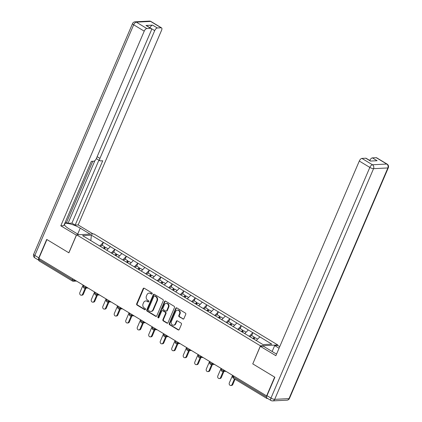 <?xml version="1.0" encoding="UTF-8"?>
<svg xmlns="http://www.w3.org/2000/svg" width="422" height="422" viewBox="0 0 422 422"><rect width="100%" height="100%" fill="white"/><g stroke="black" fill="none" stroke-linecap="round" stroke-linejoin="round"><path stroke-width="0.63" d="M152.194 293.77A0.665 0.564 -92.9 0 0 151.941 292.873L144.255 288.231A0.95 0.807 -92.9 0 0 143.169 288.637L136.675 303.787A0.95 0.807 -92.9 0 0 137.039 305.069L144.725 309.711A0.665 0.564 -92.9 0 0 145.231 308.529L144.234 307.928A3.033 2.585 -92.9 0 1 143.074 303.84L143.617 302.574A3.033 2.585 -92.9 0 1 145.78 300.944A3.033 2.585 -92.9 0 1 147.083 301.282L148.08 301.883A0.665 0.564 -92.9 0 0 148.586 300.701L147.589 300.1A3.033 2.585 -92.9 0 1 146.429 296.012L146.972 294.746A3.033 2.585 -92.9 0 1 149.135 293.116A3.033 2.585 -92.9 0 1 150.438 293.454L151.435 294.055A0.665 0.564 -92.9 0 0 152.194 293.77M182.837 319.006A0.95 0.807 -92.9 0 0 183.923 318.599L185.743 314.353A0.95 0.807 -92.9 0 0 185.379 313.071L176.844 307.918A0.95 0.807 -92.9 0 0 175.758 308.324L169.264 323.474A0.95 0.807 -92.9 0 0 169.628 324.75L178.168 329.904A0.95 0.807 -92.9 0 0 179.25 329.503L181.449 324.365A0.95 0.807 -92.9 0 0 181.085 323.088L177.435 320.884A0.95 0.807 -92.9 0 0 176.349 321.284L175.257 323.832A2.537 2.163 -92.9 0 1 173.453 325.198A2.537 2.163 -92.9 0 1 171.39 321.495L175.663 311.52A2.537 2.163 -92.9 0 1 177.472 310.154A2.537 2.163 -92.9 0 1 179.535 313.857L178.822 315.524A0.95 0.807 -92.9 0 0 179.186 316.801L183.343 318.979A0.95 0.807 -92.9 0 0 183.496 319.053M252.704 363.843L274.664 377.11L266.62 395.889L38.877 258.338L46.926 239.559L68.891 252.825L76.609 234.817L260.421 345.834L252.799 363.838M163.245 300.765A0.95 0.807 -92.9 0 0 162.881 299.483L154.346 294.329A0.95 0.807 -92.9 0 0 153.26 294.735L146.766 309.885A0.95 0.807 -92.9 0 0 147.13 311.162L155.665 316.315A0.95 0.807 -92.9 0 0 156.752 315.914L163.245 300.765M165.593 301.123L174.133 306.277A0.95 0.807 -92.9 0 1 174.492 307.559L167.998 322.709A0.95 0.807 -92.9 0 1 166.917 323.11L163.261 320.905A0.95 0.807 -92.9 0 1 162.903 319.628L165.535 313.483A0.95 0.807 -92.9 0 0 165.171 312.206L162.75 310.74A0.95 0.807 -92.9 0 0 161.663 311.146L158.92 317.544A0.665 0.564 -92.9 0 1 157.907 316.933L164.511 301.53A0.95 0.807 -92.9 0 1 165.593 301.123M277.565 345.439L277.771 344.959L260.421 345.834M277.771 344.959L93.953 233.941L76.609 234.817M251.718 335.606L252.82 332.689L249.196 336.355M252.973 332.678L271.8 344.152L263.001 344.595L82.575 235.629L91.379 235.181L103.353 242.413L99.724 246.084M102.251 245.335L103.353 242.413M103.506 242.407L114.853 249.36L111.223 253.026M113.75 252.277L114.853 249.36M115 249.349L126.347 256.302L122.723 259.973M125.244 259.224L126.347 256.302M126.5 256.296L137.846 263.249L134.217 266.915M136.744 266.166L137.846 263.249M137.999 263.238L149.346 270.191L145.717 273.862M148.243 273.113L149.346 270.191M149.493 270.185L160.84 277.138L157.216 280.804M159.738 280.055L160.84 277.138M160.993 277.127L172.34 284.08L168.71 287.746M171.237 286.997L172.34 284.08M172.492 284.075L183.839 291.022L180.21 294.693M182.731 293.944L183.839 291.022M183.987 291.016L195.333 297.969L191.704 301.635M194.231 300.886L195.333 297.969M195.486 297.958L206.833 304.911L203.204 308.582M205.73 307.833L206.833 304.911M206.986 304.906L218.327 311.858L214.703 315.524M217.225 314.775L218.327 311.858M218.48 311.847L229.826 318.8L226.197 322.471M228.724 321.722L229.826 318.8M229.979 318.795L241.326 325.747L237.697 329.413M240.223 328.664L241.326 325.747M241.474 325.737L252.82 332.689M248.326 329.972L244.697 333.644M236.826 323.03L233.202 326.697M225.332 316.083L221.703 319.755M213.833 309.141L210.203 312.808M202.333 302.194L198.709 305.866M190.839 295.252L187.21 298.918M179.339 288.31L175.71 291.977M167.845 281.363L164.216 285.035M156.346 274.421L152.717 278.087M144.846 267.474L141.222 271.146M133.352 260.532L129.723 264.198M121.852 253.59L118.223 257.256M110.353 246.643L106.729 250.315M39.468 258.697L39.051 259.672L72.436 279.839L72.853 278.863M39.257 260.923A1.451 0.659 -58.9 0 1 39.056 260.875A1.451 0.659 -58.9 0 1 39.051 259.672M91.379 235.181L90.82 240.603M266.62 395.889L266.904 395.873M266.667 397.561A1.451 0.659 121.1 0 0 266.799 398.421A1.451 0.659 121.1 0 0 266.994 398.468L267.59 398.437M259.825 336.92L256.26 340.522M151.973 294.044A0.665 0.564 -92.9 0 1 151.941 294.028L150.944 293.427A3.033 2.585 -92.9 0 0 149.636 293.09L149.135 293.116M145.78 300.944L146.281 300.918A3.033 2.585 -92.9 0 1 147.589 301.255L148.586 301.857A0.665 0.564 -92.9 0 0 148.618 301.872M144.102 288.163A0.95 0.807 -92.9 0 0 143.675 288.611L137.182 303.761A0.95 0.807 -92.9 0 0 137.546 305.043L145.231 309.685A0.665 0.564 -92.9 0 0 145.263 309.701M154.194 294.255A0.95 0.807 -92.9 0 0 153.766 294.709L147.273 309.859A0.95 0.807 -92.9 0 0 147.637 311.135L156.172 316.294A0.95 0.807 -92.9 0 0 156.325 316.363M154.637 295.986A0.665 0.564 -92.9 0 0 153.877 296.27L148.18 309.569A0.665 0.564 -92.9 0 0 148.433 310.465L149.478 311.098A3.033 2.585 -92.9 0 0 150.786 311.436A3.033 2.585 -92.9 0 0 152.949 309.801L156.847 300.712A3.033 2.585 -92.9 0 0 155.686 296.619L154.637 295.986L155.143 295.964A0.665 0.564 -92.9 0 0 154.858 295.885L154.352 295.912M150.786 311.436L151.292 311.41A3.033 2.585 -92.9 0 0 153.455 309.78L152.949 309.801M155.143 295.964L156.193 296.597A3.033 2.585 -92.9 0 1 157.353 300.686L153.455 309.78M162.338 310.634L162.845 310.608A0.95 0.807 -92.9 0 1 163.256 310.713L165.677 312.18A0.95 0.807 -92.9 0 1 166.041 313.456L163.404 319.602A0.95 0.807 -92.9 0 0 163.768 320.878L167.423 323.088A0.95 0.807 -92.9 0 0 167.576 323.157M165.44 301.05A0.95 0.807 -92.9 0 0 165.018 301.503L158.414 316.906A0.665 0.564 -92.9 0 0 158.698 317.819M168.267 307.105A2.537 2.163 -92.9 0 0 166.205 303.402A2.537 2.163 -92.9 0 0 164.395 304.768L162.892 308.282A0.95 0.807 -92.9 0 0 163.251 309.563L165.677 311.025A0.95 0.807 -92.9 0 0 166.759 310.624L168.267 307.105L168.774 307.079A2.537 2.163 -92.9 0 0 166.711 303.376L166.205 303.402M166.083 311.13L166.59 311.104A0.95 0.807 -92.9 0 0 167.265 310.597L166.759 310.624M168.774 307.079L167.265 310.597M177.472 310.154L177.978 310.128A2.537 2.163 -92.9 0 1 180.041 313.836L179.329 315.498A0.95 0.807 -92.9 0 0 179.688 316.774L183.343 318.979M173.453 325.198L173.959 325.172A2.537 2.163 -92.9 0 0 175.763 323.806L175.257 323.832M177.282 320.81A0.95 0.807 -92.9 0 0 176.855 321.263L175.763 323.806M176.691 307.844A0.95 0.807 -92.9 0 0 176.264 308.297L169.771 323.447A0.95 0.807 -92.9 0 0 170.135 324.724L178.67 329.883A0.95 0.807 -92.9 0 0 178.822 329.951M82.58 294.255L83.34 294.218A1.788 1.524 87.1 0 1 82.068 295.178L81.309 295.221A1.788 1.524 -92.9 0 0 82.58 294.255L85.191 288.168M83.097 285.045L79.853 292.61A1.788 1.524 -92.9 0 0 81.309 295.221M103.427 248.22L104.74 246.838L101.902 245.124L100.531 246.569M104.055 248.6L104.925 247.688L104.74 246.838M104.387 248.801L105.7 247.419L108.137 248.89M83.34 294.218L85.951 288.131M94.08 301.202L94.839 301.16A1.788 1.524 87.1 0 1 93.563 302.126L92.808 302.163A1.788 1.524 -92.9 0 0 94.08 301.202L96.685 295.115M94.591 291.992L91.352 299.557A1.788 1.524 -92.9 0 0 92.808 302.163M114.926 255.168L116.24 253.786L113.402 252.071L112.03 253.517M115.554 255.542L116.419 254.63L116.24 253.786M115.886 255.743L117.2 254.36L119.632 255.832M94.839 301.16L97.445 295.078M105.579 308.144L106.333 308.107A1.788 1.524 87.1 0 1 105.062 309.068L104.303 309.11A1.788 1.524 -92.9 0 0 105.579 308.144L108.185 302.057M106.091 298.934L102.852 306.499A1.788 1.524 -92.9 0 0 104.303 309.11M126.426 262.109L127.739 260.727L124.901 259.013L123.525 260.458M127.048 262.489L127.919 261.577L127.739 260.727M127.381 262.69L128.694 261.308L131.131 262.779M106.333 308.107L108.945 302.02M117.073 315.092L117.833 315.049A1.788 1.524 87.1 0 1 116.562 316.015L115.802 316.052A1.788 1.524 -92.9 0 0 117.073 315.092L119.684 309.004M117.59 305.881L114.346 313.44A1.788 1.524 -92.9 0 0 115.802 316.052M137.92 269.051L139.234 267.669L136.396 265.96L135.024 267.4M138.548 269.431L139.413 268.519L139.234 267.669M138.88 269.632L140.194 268.25L142.625 269.721M117.833 315.049L120.444 308.962M128.573 322.033L129.332 321.997A1.788 1.524 87.1 0 1 128.056 322.957L127.296 322.994A1.788 1.524 -92.9 0 0 128.573 322.033L131.179 315.946M129.085 312.823L125.846 320.388A1.788 1.524 -92.9 0 0 127.296 322.994M149.42 275.999L150.733 274.616L147.895 272.902L146.524 274.347M150.047 276.378L150.912 275.466L150.733 274.616M150.38 276.574L151.693 275.197L154.125 276.663M129.332 321.997L131.938 315.909M140.067 328.975L140.827 328.938A1.788 1.524 87.1 0 1 139.555 329.904L138.796 329.941A1.788 1.524 -92.9 0 0 140.067 328.975L142.678 322.893M140.584 319.765L137.34 327.33A1.788 1.524 -92.9 0 0 138.796 329.941M160.919 282.94L162.233 281.558L159.395 279.844L158.018 281.289M161.542 283.32L162.412 282.408L162.233 281.558M161.874 283.521L163.187 282.139L165.624 283.61M140.827 328.938L143.438 322.851M76.445 235.196L60.8 225.812L144.224 31.159L133.684 24.798L34.826 255.458L38.803 257.863L46.705 239.427L68.818 252.783L76.35 235.202M78.766 234.711L68.87 228.729A10.872 2.838 23.2 0 1 64.566 224.161A10.872 2.838 23.2 0 1 80.249 228.154L90.144 234.136M93.13 233.983L78.149 224.931L75.163 225.084L102.725 160.771L100.352 160.893A2.901 1.319 121.1 0 1 99.951 160.803A2.901 1.319 121.1 0 1 99.935 158.398L154.695 30.632L151.245 28.548M65.136 222.505L66.549 222.431L68.026 223.322L71.919 223.127L75.163 225.084M78.149 224.931L161.573 30.284A2.901 1.319 121.1 0 0 161.557 27.878A2.901 1.319 121.1 0 0 161.157 27.789L150.617 21.422L136.306 22.144L146.845 28.511L150.691 28.316A2.901 1.319 121.1 0 1 151.087 28.411A2.901 1.319 121.1 0 1 151.102 30.811L96.343 158.577A2.901 1.319 121.1 0 1 93.726 161.23L91.347 161.346L63.785 225.659L60.8 225.812M161.157 27.789L157.316 27.984A2.901 1.319 121.1 0 0 154.695 30.632M149.995 27.746A2.901 1.319 -58.9 0 1 152.6 25.135L145.975 25.468A2.901 1.319 -58.9 0 1 146.371 25.557L151.087 28.411M146.845 28.511A2.901 1.319 121.1 0 0 144.224 31.159M38.803 257.863A2.901 1.319 121.1 0 0 38.824 260.268A2.901 1.319 121.1 0 0 38.877 260.3M68.026 223.322L94.892 160.634M66.549 222.431L92.761 161.278M71.919 223.127L98.901 160.17M99.951 160.803L96.712 158.846A2.901 1.319 -58.9 0 1 96.406 158.435M272.137 351.5L274.675 345.581L277.66 345.433L279.728 346.684M274.675 345.581L279.063 348.234M266.984 395.678L270.966 398.083A2.901 1.319 121.1 0 0 270.982 400.489L267.005 398.083A2.901 1.319 -58.9 0 1 266.984 395.678L274.886 377.242L252.778 363.885L260.311 346.309L263.296 346.156L273.762 352.481A10.872 2.838 23.2 0 0 276.589 354.005M260.311 346.309L275.861 355.699L359.291 161.051A2.901 1.319 -58.9 0 1 361.907 158.403L365.753 158.208A2.901 1.319 -58.9 0 1 366.148 158.297L370.695 161.046M369.772 160.487A2.901 1.319 -58.9 0 1 372.378 157.875L376.224 157.68A2.901 1.319 -58.9 0 1 376.619 157.77L387.159 164.137A2.901 1.319 121.1 0 0 386.763 164.042L376.224 157.68M365.753 158.208L370.469 161.056L377.094 160.724L372.378 157.875M151.567 335.923L152.326 335.886A1.788 1.524 87.1 0 1 151.055 336.846L150.295 336.883A1.788 1.524 -92.9 0 0 151.567 335.923L154.178 329.835M152.084 326.712L148.839 334.277A1.788 1.524 -92.9 0 0 150.295 336.883M172.413 289.888L173.727 288.506L170.889 286.791L169.517 288.237M173.041 290.262L173.906 289.35L173.727 288.506M173.373 290.463L174.687 289.081L177.119 290.552M152.326 335.886L154.932 329.798M163.066 342.864L163.826 342.828A1.788 1.524 87.1 0 1 162.549 343.788L161.79 343.83A1.788 1.524 -92.9 0 0 163.066 342.864L165.672 336.777M163.578 333.654L160.339 341.219A1.788 1.524 -92.9 0 0 161.79 343.83M183.913 296.83L185.226 295.447L182.388 293.733L181.017 295.178M184.541 297.209L185.406 296.297L185.226 295.447M184.868 297.41L186.181 296.028L188.618 297.499M163.826 342.828L166.432 336.74M174.56 349.812L175.32 349.769A1.788 1.524 87.1 0 1 174.049 350.735L173.289 350.772A1.788 1.524 -92.9 0 0 174.56 349.812L177.171 343.724M175.077 340.601L171.833 348.161A1.788 1.524 -92.9 0 0 173.289 350.772M195.407 303.771L196.721 302.395L193.888 300.68L192.511 302.126M196.035 304.151L196.905 303.239L196.721 302.395M196.367 304.352L197.681 302.97L200.118 304.441M175.32 349.769L177.931 343.687M186.06 356.754L186.819 356.717A1.788 1.524 87.1 0 1 185.543 357.677L184.789 357.714A1.788 1.524 -92.9 0 0 186.06 356.754L188.671 350.666M186.577 347.543L183.333 355.108A1.788 1.524 -92.9 0 0 184.789 357.714M206.907 310.719L208.22 309.337L205.382 307.622L204.011 309.068M207.534 311.098L208.399 310.186L208.22 309.337M207.867 311.299L209.18 309.917L211.612 311.383M186.819 356.717L189.425 350.629M197.559 363.701L198.314 363.658A1.788 1.524 87.1 0 1 197.042 364.624L196.283 364.661A1.788 1.524 -92.9 0 0 197.559 363.701L200.165 357.613M198.071 354.485L194.832 362.05A1.788 1.524 -92.9 0 0 196.283 364.661M218.406 317.661L219.72 316.278L216.882 314.569L215.505 316.009M219.029 318.04L219.899 317.128L219.72 316.278M219.361 318.241L220.674 316.859L223.111 318.33M198.314 363.658L200.925 357.571M209.054 370.643L209.813 370.606A1.788 1.524 87.1 0 1 208.542 371.566L207.782 371.603A1.788 1.524 -92.9 0 0 209.054 370.643L211.665 364.555M209.57 361.432L206.326 368.997A1.788 1.524 -92.9 0 0 207.782 371.603M229.9 324.608L231.214 323.226L228.376 321.511L227.004 322.957M230.528 324.982L231.393 324.075L231.214 323.226M230.86 325.183L232.174 323.806L234.611 325.272M209.813 370.606L212.424 364.518M220.553 377.584L221.313 377.548A1.788 1.524 87.1 0 1 220.036 378.508L219.276 378.55A1.788 1.524 -92.9 0 0 220.553 377.584L223.159 371.497M221.065 368.374L217.826 375.939A1.788 1.524 -92.9 0 0 219.276 378.55M241.4 331.55L242.713 330.168L239.875 328.453L238.504 329.898M242.028 331.929L242.893 331.017L242.713 330.168M242.36 332.13L243.673 330.748L246.105 332.219M221.313 377.548L223.918 371.46M232.047 384.532L232.807 384.489A1.788 1.524 87.1 0 1 231.536 385.455L230.776 385.492A1.788 1.524 -92.9 0 0 232.047 384.532L234.463 378.893M232.564 375.322L229.325 382.886A1.788 1.524 -92.9 0 0 230.776 385.492M252.899 338.497L254.213 337.115L251.375 335.4L249.998 336.846M253.522 338.871L254.392 337.959L254.213 337.115M253.854 339.072L255.168 337.69L257.605 339.161M232.807 384.489L235.054 379.251M76.535 281.084L73.27 281.247A1.451 1.234 -92.9 0 1 72.642 281.084A1.451 0.659 -58.9 0 1 72.447 281.041A1.451 0.659 -58.9 0 1 72.436 279.839A1.451 0.38 23.2 0 0 74.298 280.466L75.422 280.408M233.82 376.076L233.403 377.057L266.63 397.123M233.155 375.675L232.828 376.445A1.451 0.38 -156.8 0 0 233.403 377.057A1.451 0.659 121.1 0 0 233.408 378.26L266.799 398.421M74.552 279.886L74.298 280.466A1.451 1.234 -92.9 0 1 73.27 281.247A1.451 1.451 0 0 1 72.447 281.041L39.056 260.875M86.046 286.828L85.798 287.414A1.451 0.38 23.2 0 1 83.931 286.781A1.451 0.38 -156.8 0 1 83.361 286.174A1.451 1.451 0 0 0 84.764 288.194A1.451 1.234 -92.9 0 0 85.798 287.414L86.916 287.356M97.545 293.775L97.292 294.356L98.416 294.298M109.045 300.717L108.792 301.297L109.915 301.245M120.539 307.659L120.291 308.245L121.409 308.187M132.039 314.606L131.785 315.187L132.909 315.134M143.533 321.548L143.285 322.134L144.408 322.076M155.032 328.495L154.784 329.076L155.903 329.018M166.532 335.437L166.279 336.023L167.402 335.965M178.026 342.379L177.778 342.965L178.902 342.907M189.525 349.326L189.278 349.907L190.396 349.854M201.025 356.268L200.772 356.854L201.895 356.796M212.519 363.215L212.271 363.796L213.39 363.738M224.019 370.157L223.765 370.743L224.889 370.685M84.142 288.031A1.451 1.234 -92.9 0 0 84.764 288.194L88.029 288.026M95.43 293.728A1.451 0.38 -156.8 0 1 94.855 293.116A1.451 1.451 0 0 0 96.263 295.136A1.451 1.234 -92.9 0 0 97.292 294.356A1.451 0.38 23.2 0 1 95.43 293.728M95.636 294.973A1.451 1.234 -92.9 0 0 96.263 295.136L99.529 294.973M106.93 300.67A1.451 0.38 -156.8 0 1 106.355 300.063A1.451 1.451 0 0 0 107.758 302.078A1.451 1.234 -92.9 0 0 108.792 301.297A1.451 0.38 23.2 0 1 106.93 300.67M107.135 301.92A1.451 1.234 -92.9 0 0 107.758 302.078L111.028 301.915M118.424 307.617A1.451 0.38 -156.8 0 1 117.854 307.005A1.451 1.451 0 0 0 119.257 309.025A1.451 1.234 -92.9 0 0 120.291 308.245A1.451 0.38 23.2 0 1 118.424 307.617M118.635 308.862A1.451 1.234 -92.9 0 0 119.257 309.025L122.522 308.857M129.923 314.559A1.451 0.38 -156.8 0 1 129.348 313.947A1.451 1.451 0 0 0 130.757 315.967A1.451 1.234 -92.9 0 0 131.785 315.187A1.451 0.38 23.2 0 1 129.923 314.559M130.129 315.809A1.451 1.234 -92.9 0 0 130.757 315.967L134.022 315.804M141.423 321.501A1.451 0.38 -156.8 0 1 140.848 320.894A1.451 1.451 0 0 0 142.251 322.914A1.451 1.234 -92.9 0 0 143.285 322.134A1.451 0.38 23.2 0 1 141.423 321.501M141.628 322.751A1.451 1.234 -92.9 0 0 142.251 322.914L145.516 322.746M152.917 328.448A1.451 0.38 -156.8 0 1 152.342 327.836A1.451 1.451 0 0 0 153.75 329.856A1.451 1.234 -92.9 0 0 154.784 329.076A1.451 0.38 23.2 0 1 152.917 328.448M153.128 329.693A1.451 1.234 -92.9 0 0 153.75 329.856L157.016 329.693M164.416 335.39A1.451 0.38 -156.8 0 1 163.841 334.783A1.451 1.451 0 0 0 165.25 336.798A1.451 1.234 -92.9 0 0 166.279 336.023A1.451 0.38 23.2 0 1 164.416 335.39M164.622 336.64A1.451 1.234 -92.9 0 0 165.25 336.798L168.515 336.635M175.916 342.337A1.451 0.38 -156.8 0 1 175.341 341.725A1.451 1.451 0 0 0 176.744 343.745A1.451 1.234 -92.9 0 0 177.778 342.965A1.451 0.38 23.2 0 1 175.916 342.337M176.122 343.582A1.451 1.234 -92.9 0 0 176.744 343.745L180.009 343.582M187.41 349.279A1.451 0.38 -156.8 0 1 186.835 348.672A1.451 1.451 0 0 0 188.244 350.687A1.451 1.234 -92.9 0 0 189.278 349.907A1.451 0.38 23.2 0 1 187.41 349.279M187.616 350.529A1.451 1.234 -92.9 0 0 188.244 350.687L191.509 350.524M198.91 356.226A1.451 0.38 -156.8 0 1 198.335 355.614A1.451 1.451 0 0 0 199.738 357.634A1.451 1.234 -92.9 0 0 200.772 356.854A1.451 0.38 23.2 0 1 198.91 356.226M199.115 357.471A1.451 1.234 -92.9 0 0 199.738 357.634L203.008 357.466M210.404 363.168A1.451 0.38 -156.8 0 1 209.834 362.556A1.451 1.451 0 0 0 211.237 364.576A1.451 1.234 -92.9 0 0 212.271 363.796A1.451 0.38 23.2 0 1 210.404 363.168M210.615 364.413A1.451 1.234 -92.9 0 0 211.237 364.576L214.503 364.413M221.903 370.11A1.451 0.38 -156.8 0 1 221.328 369.503A1.451 1.451 0 0 0 222.737 371.524A1.451 1.234 -92.9 0 0 223.765 370.743A1.451 0.38 23.2 0 1 221.903 370.11M222.109 371.36A1.451 1.234 -92.9 0 0 222.737 371.524L226.002 371.355M150.944 293.427L150.438 293.454M148.586 301.857L148.08 301.883M147.589 301.255L147.083 301.282M145.231 309.685L144.725 309.711M137.546 305.043L137.039 305.069M137.182 303.761L136.675 303.787M143.675 288.611L143.169 288.637M151.941 294.028L151.435 294.055M156.172 316.294L155.665 316.315M147.637 311.135L147.13 311.162M147.273 309.859L146.766 309.885M153.766 294.709L153.26 294.735M157.353 300.686L156.847 300.712M156.193 296.597L155.686 296.619M167.423 323.088L166.917 323.11M163.768 320.878L163.261 320.905M163.404 319.602L162.903 319.628M166.041 313.456L165.535 313.483M165.677 312.18L165.171 312.206M163.256 310.713L162.75 310.74M158.414 316.906L157.907 316.933M165.018 301.503L164.511 301.53M179.688 316.774L179.186 316.801M179.329 315.498L178.822 315.524M180.041 313.836L179.535 313.857M176.855 321.263L176.349 321.284M178.67 329.883L178.168 329.904M170.135 324.724L169.628 324.75M169.771 323.447L169.264 323.474M176.264 308.297L175.758 308.324M150.691 28.316L145.975 25.468M152.6 25.135L157.316 27.984M97.144 156.71L99.935 158.398M77.711 234.073L80.249 228.154M150.617 21.422A2.901 1.319 -58.9 0 1 151.018 21.511A2.901 2.901 0 0 0 149.372 21.1A2.901 2.469 87.1 0 1 150.617 21.422M136.306 22.144A2.901 2.469 -92.9 0 0 135.056 21.823A2.901 2.901 0 0 0 132.54 23.579A2.901 0.76 -156.8 0 0 133.684 24.798A2.901 1.319 -58.9 0 1 136.306 22.144M38.824 260.268L34.841 257.863A2.901 1.319 -58.9 0 1 34.826 255.458A2.901 0.76 -156.8 0 1 33.676 254.239L132.54 23.579M270.982 400.489A2.901 2.901 0 0 0 272.628 400.9A2.901 2.469 87.1 0 0 274.696 399.339A2.901 0.76 -156.8 0 1 270.966 398.083L369.83 167.418A2.901 0.76 -156.8 0 0 373.554 168.673L274.696 399.339L289.007 398.616L387.871 167.951L373.554 168.673A2.901 2.469 -92.9 0 0 372.447 164.77L386.763 164.042A2.901 2.469 87.1 0 1 387.871 167.951A2.901 0.76 -156.8 0 0 388.324 167.761A2.901 2.901 0 0 0 387.159 164.137M361.907 158.403L372.447 164.77A2.901 1.319 121.1 0 0 369.83 167.418L359.291 161.051M289.46 398.421A2.901 0.76 -156.8 0 1 289.007 398.616A2.901 2.469 -92.9 0 1 286.944 400.177A2.901 2.901 0 0 0 289.46 398.421L388.324 167.761M83.688 285.404L83.361 286.174M95.187 292.346L94.855 293.116M106.682 299.293L106.355 300.063M118.181 306.235L117.854 307.005M129.681 313.182L129.348 313.947M141.175 320.124L140.848 320.894M152.674 327.071L152.342 327.836M164.174 334.013L163.841 334.783M175.668 340.955L175.341 341.725M187.168 347.902L186.835 348.672M198.662 354.844L198.335 355.614M210.161 361.791L209.834 362.556M221.661 368.733L221.328 369.503M232.828 376.445A1.451 1.451 0 0 0 233.408 378.26M161.557 27.878L151.018 21.511M149.372 21.1L135.056 21.823M33.676 254.239A2.901 2.901 0 0 0 34.841 257.863M272.628 400.9L286.944 400.177"/></g></svg>
